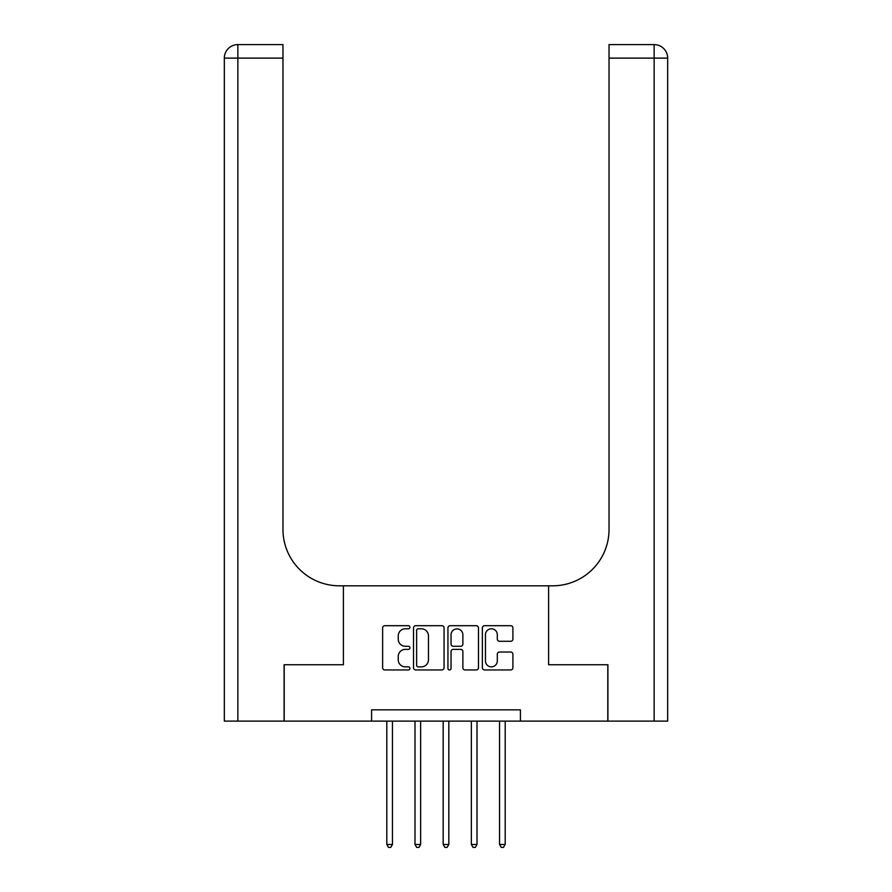 <?xml version="1.0" encoding="UTF-8"?>
<svg xmlns="http://www.w3.org/2000/svg" width="892" height="892" viewBox="0 0 892 892"><rect width="100%" height="100%" fill="white"/><g stroke="black" fill="none" stroke-linecap="round" stroke-linejoin="round"><path stroke-width="1.34" d="M409.919 627.243A1.55 1.55 0 0 0 408.369 625.693L384.853 625.693A2.219 2.219 0 0 0 382.635 627.901L382.635 667.751A2.219 2.219 0 0 0 384.853 669.959L408.369 669.959A1.55 1.55 0 0 0 409.919 668.409A1.55 1.55 0 0 0 408.369 666.859L405.325 666.859A7.08 7.08 0 0 1 398.245 659.779L398.245 656.456A7.08 7.08 0 0 1 405.325 649.376L408.369 649.376A1.55 1.55 0 0 0 409.919 647.826A1.55 1.55 0 0 0 408.369 646.276L405.325 646.276A7.08 7.08 0 0 1 398.245 639.196L398.245 635.873A7.08 7.08 0 0 1 405.325 628.793L408.369 628.793A1.55 1.55 0 0 0 409.919 627.243M510.692 641.292A2.219 2.219 0 0 0 512.9 639.085L512.9 627.901A2.219 2.219 0 0 0 510.692 625.693L484.568 625.693A2.219 2.219 0 0 0 482.36 627.901L482.36 667.751A2.219 2.219 0 0 0 484.568 669.959L510.692 669.959A2.219 2.219 0 0 0 512.9 667.751L512.9 654.249A2.219 2.219 0 0 0 510.692 652.03L499.509 652.03A2.219 2.219 0 0 0 497.301 654.249L497.301 660.939A5.921 5.921 0 0 1 491.38 666.859A5.921 5.921 0 0 1 485.46 660.939L485.46 634.714A5.921 5.921 0 0 1 491.38 628.793A5.921 5.921 0 0 1 497.301 634.714L497.301 639.085A2.219 2.219 0 0 0 499.509 641.292L510.692 641.292M667.673 721.115L667.673 58.125L667.673 721.115L607.909 721.115L607.909 664.741L548.602 664.741L607.798 664.741L607.798 721.115L520.415 721.115L520.415 709.842L371.585 709.842L371.585 721.115L520.415 721.115M371.585 721.115L284.202 721.115L284.202 664.741L343.398 664.741L343.398 585.81L548.602 585.81L548.602 664.741L548.602 585.81L552.661 585.81A56.374 56.374 0 0 0 609.035 529.435L609.035 44.6L654.137 44.6L609.035 44.6M444.06 627.901A2.219 2.219 0 0 0 441.852 625.693L415.728 625.693A2.219 2.219 0 0 0 413.52 627.901L413.52 667.751A2.219 2.219 0 0 0 415.728 669.959L441.852 669.959A2.219 2.219 0 0 0 444.06 667.751L444.06 627.901M450.148 625.693L476.272 625.693A2.219 2.219 0 0 1 478.48 627.901L478.48 667.751A2.219 2.219 0 0 1 476.272 669.959L465.089 669.959A2.219 2.219 0 0 1 462.881 667.751L462.881 651.595A2.219 2.219 0 0 0 460.662 649.376L453.248 649.376A2.219 2.219 0 0 0 451.04 651.595L451.04 668.409A1.55 1.55 0 0 1 449.49 669.959A1.55 1.55 0 0 1 447.94 668.409L447.94 627.901A2.219 2.219 0 0 1 450.148 625.693M418.17 628.793A1.55 1.55 0 0 0 416.62 630.343L416.62 665.309A1.55 1.55 0 0 0 418.17 666.859L421.37 666.859A7.08 7.08 0 0 0 428.461 659.779L428.461 635.873A7.08 7.08 0 0 0 421.37 628.793L418.17 628.793M462.881 634.825A5.921 5.921 0 0 0 456.96 628.905A5.921 5.921 0 0 0 451.04 634.825L451.04 644.069A2.219 2.219 0 0 0 453.248 646.276L460.662 646.276A2.219 2.219 0 0 0 462.881 644.069L462.881 634.825M386.805 721.115L386.805 844.468L392.447 844.468L392.447 721.115M392.447 844.468L390.752 847.4L388.499 847.4L386.805 844.468M414.992 721.115L414.992 844.468L420.634 844.468L420.634 721.115M420.634 844.468L418.939 847.4L416.687 847.4L414.992 844.468M443.179 721.115L443.179 844.468L448.821 844.468L448.821 721.115M448.821 844.468L447.126 847.4L444.874 847.4L443.179 844.468M471.366 721.115L471.366 844.468L477.008 844.468L477.008 721.115M477.008 844.468L475.313 847.4L473.061 847.4L471.366 844.468M499.553 721.115L499.553 844.468L505.195 844.468L505.195 721.115M505.195 844.468L503.501 847.4L501.248 847.4L499.553 844.468M284.091 664.741L343.398 664.741L343.398 585.81L339.339 585.81A56.374 56.374 0 0 1 282.965 529.435L282.965 58.125L237.863 58.125L237.863 721.115L284.091 721.115L284.091 664.741M237.863 721.115L224.327 721.115L224.327 58.125A13.525 13.525 0 0 1 237.863 44.6L282.965 44.6L282.965 58.125M282.965 44.6L237.863 44.6A13.525 13.525 0 0 0 224.327 58.125L237.863 58.125L237.863 44.6M339.339 585.81A56.374 56.374 0 0 1 282.965 529.435M654.137 721.115L654.137 58.125L667.673 58.125A13.525 13.525 0 0 0 654.137 44.6A13.525 13.525 0 0 1 667.673 58.125L667.673 585.81M552.661 585.81A56.374 56.374 0 0 0 609.035 529.435M654.137 44.6L654.137 58.125L609.035 58.125"/></g></svg>
